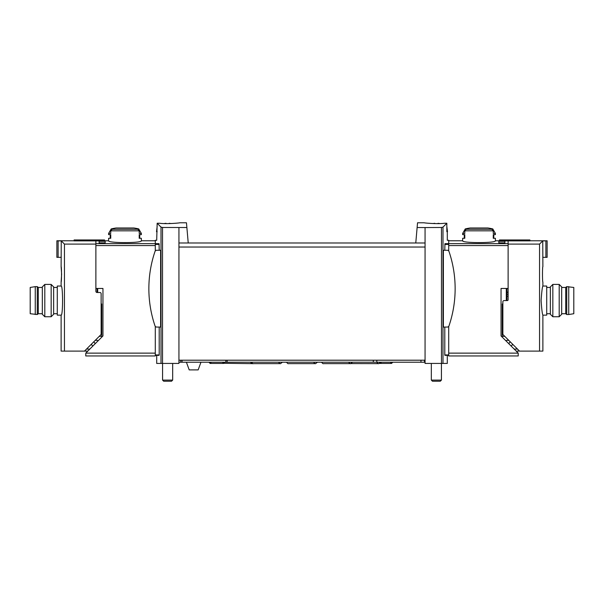 <?xml version="1.0" encoding="UTF-8"?>
<svg xmlns="http://www.w3.org/2000/svg" width="604" height="604" viewBox="0 0 604 604"><rect width="100%" height="100%" fill="white"/><g stroke="black" fill="none" stroke-linecap="round" stroke-linejoin="round"><path stroke-width="0.91" d="M417.122 227.519L425.065 227.565L425.065 242.989L415.771 242.989L417.538 222.785L424.257 222.785M425.065 227.565L441.479 227.466L441.479 363.434L447.3 363.434L447.3 355.348L448.712 355.348L448.712 355.952L518.224 355.952L518.224 353.129L448.712 353.129M446.832 226.424L447.496 231.679L446.832 231.679L446.832 223.246L444.589 223.238C437.485 224.265 423.729 222.936 424.257 222.785C423.729 222.929 437.455 224.265 444.589 223.238L446.832 223.246L442.989 227.096L441.479 227.466M159.199 250.267L159.063 243.669C155.938 239.176 155.938 239.176 159.063 243.669L155.288 243.669L155.288 240.286L156.7 240.286L157.168 223.246L159.411 223.238L157.168 223.246L161.011 227.096L162.521 227.466L186.878 227.519L188.229 242.989L178.935 242.989L178.935 363.434L156.7 363.434L156.7 355.348L155.288 355.348L155.288 355.952L85.776 355.952L85.776 353.129L155.288 353.129M179.743 222.785L186.462 222.785L186.878 227.519M159.411 223.238C166.515 224.265 180.271 222.936 179.743 222.785C180.271 222.929 166.545 224.265 159.411 223.238M506.915 288.463L506.915 300.588M504.891 241.313L504.891 242.853L504.891 241.313L498.829 241.313L498.829 242.853L498.829 241.313M155.288 243.631L95.877 243.631L95.877 240.921L108.607 240.769C107.64 243.201 142.302 243.201 141.344 240.769L155.288 240.769M99.109 242.853L99.109 241.313L99.109 242.853L105.172 242.853L105.172 241.313L105.172 242.853M99.109 241.313L105.172 241.313M155.288 245.556L95.877 245.556L95.877 288.463L102.959 288.463L102.959 335.937L85.776 353.129M160.619 250.267L160.619 327.058L156.708 327.058A1.82 1.82 0 0 1 154.986 325.82A115.794 115.794 0 0 1 154.986 251.506A1.82 1.82 0 0 1 156.708 250.267L160.619 250.267M159.199 327.058L159.199 354.948L159.101 355.348L159.199 354.948L155.288 354.948L155.288 355.348L159.101 355.348M155.288 326.371L155.288 354.948M155.288 243.669L155.288 250.954M444.801 327.058L444.801 354.948L444.899 355.348L444.801 354.948L448.712 354.948L448.712 355.348L444.899 355.348M443.381 250.267L443.381 327.058L447.292 327.058A1.82 1.82 0 0 0 449.014 325.82A115.794 115.794 0 0 0 449.014 251.506A1.82 1.82 0 0 0 447.292 250.267L443.381 250.267M446.832 231.679L447.3 231.679L447.3 240.286L448.712 240.286L448.712 243.669L444.937 243.669C448.062 239.176 448.062 239.176 444.937 243.669L444.801 250.267M448.712 326.371L448.712 354.948M138.731 228.916L141.344 233.431L139.207 233.431L139.207 230.819L137.795 229.256A60.083 60.083 0 0 0 136.111 228.916L138.731 228.916A60.627 60.627 0 0 0 133.809 227.98L116.142 227.98A60.627 60.627 0 0 0 111.219 228.916L113.846 228.916A60.083 60.083 0 0 0 112.155 229.256L110.743 230.819L110.743 233.431L108.607 233.431L108.607 234.646L110.743 234.646L110.743 238.286L108.607 238.286L108.607 240.769M141.344 240.769L141.344 238.286L139.207 238.286L139.207 234.646L141.344 234.646L141.344 233.431M493.257 230.819L491.845 229.256A60.083 60.083 0 0 0 490.154 228.916L492.781 228.916A60.627 60.627 0 0 0 487.858 227.98L470.191 227.98A60.627 60.627 0 0 0 465.269 228.916L462.656 233.431L462.656 234.646L464.793 234.646L464.793 238.286L462.656 238.286L462.656 240.769C461.698 243.201 496.36 243.201 495.393 240.769L495.393 238.286L493.257 238.286L493.257 234.646L495.393 234.646L495.393 233.431L493.257 233.431L493.257 230.819L464.793 230.819L464.793 233.431L462.656 233.431M465.269 228.916L467.889 228.916A60.083 60.083 0 0 0 466.205 229.256L464.793 230.819M504.891 242.853L498.829 242.853M495.393 240.769L508.123 240.921L508.123 243.631L448.712 243.631M178.935 227.565L178.935 242.989M425.065 242.989L425.065 363.434L441.479 363.434M415.771 242.989L188.229 242.989M448.712 245.556L508.123 245.556L508.123 288.463L501.041 288.463L501.041 335.937L518.224 353.129M425.065 360.203L178.935 360.203M448.712 243.669L448.712 250.954M97.085 288.463L97.085 292.502L99.917 292.502A1.216 1.216 0 0 1 101.132 293.718L101.132 333.952A1.216 1.216 0 0 1 100.777 334.812L84.477 351.105L64.447 351.105L64.447 244.091L61.253 240.905L61.117 266.636C61.646 266.183 61.646 282.453 61.117 281.993L61.608 274.314L61.117 266.636M464.793 234.646L464.272 234.646L464.272 238.286L464.793 238.286M493.257 234.646L493.778 234.646L493.778 238.286L493.257 238.286M139.207 238.286L139.728 238.286L139.728 234.646L139.207 234.646M110.743 238.286L110.222 238.286L110.222 234.646L110.743 234.646M439.84 223.563A19.117 19.117 0 0 0 437.983 223.314L437.983 223.616M434.789 223.608L434.789 223.314A19.117 19.117 0 0 0 432.94 223.563M441.433 363.434L441.433 380.097L431.331 380.097L431.331 363.434M441.433 380.097L440.324 381.215L432.449 381.215L431.331 380.097M171.06 223.563A19.117 19.117 0 0 0 169.211 223.314L169.211 223.608M157.168 226.424L156.504 231.679L157.168 231.679M166.017 223.616L166.017 223.314A19.117 19.117 0 0 0 164.16 223.563M172.668 363.434L172.668 380.097L162.567 380.097L162.567 363.434M172.668 380.097L171.551 381.215L163.676 381.215L162.567 380.097M424.506 360.203L424.506 362.219L425.065 362.219M178.935 362.219L424.506 362.219M200.958 362.219L198.165 369.897L189.203 369.897L186.41 362.219M542.883 266.636C542.354 266.183 542.354 282.453 542.883 281.993L542.883 286.039C542.301 286.908 541.705 291.755 541.109 300.588C541.705 309.422 542.301 314.269 542.883 315.137L542.883 351.105L539.553 351.105L539.553 244.091L542.747 240.905L542.883 266.636M502.264 303.978L502.264 337.16M506.915 292.502A1.216 1.216 0 0 0 508.123 291.287M516.209 351.105L539.553 351.105M514.185 349.082L517.5 349.082M511.158 346.054L512.366 344.839L512.366 343.955M499.433 240.921L499.433 239.962L529.904 239.962L529.904 240.89L508.123 240.89L508.123 299.78A0.808 0.808 0 0 1 507.315 300.588L504.083 300.588A1.216 1.216 0 0 0 502.868 301.796L502.868 333.952A1.216 1.216 0 0 0 503.223 334.812L519.523 351.105M508.123 244.091L539.553 244.091M542.747 257.342L545.88 257.342L545.88 240.868L542.747 240.905M545.88 257.342L547.126 257.342L547.126 240.8L545.88 240.868M529.904 240.769L547.126 240.8M510.289 341.872L509.134 343.019L509.134 344.031M508.772 340.354L506.507 340.354M508.123 294.284L506.915 294.284M542.883 315.137L546.718 315.137L546.718 286.039L542.883 286.039M550.357 300.588L550.357 286.9L552.841 284.416L552.841 316.753L550.357 314.269L550.357 300.588M559.198 284.416L561.675 286.9L561.675 314.269L559.198 316.753L559.198 284.416L552.841 284.416M568.749 314.525L573.8 313.718L573.8 287.451L566.726 286.643L566.726 314.525L568.749 314.525L568.749 286.643M566.726 314.525L565.714 313.718L565.714 287.451L566.726 286.643M61.117 315.137C63.035 315.99 63.035 285.179 61.117 286.039L57.282 286.039L57.282 315.137L61.117 315.137L61.117 351.105L64.447 351.105M101.736 337.16L101.736 303.978M89.815 349.082L86.5 349.082M87.791 351.105L84.477 351.105M97.085 292.502A1.216 1.216 0 0 1 95.877 291.287L95.877 244.091L64.447 244.091M91.634 343.955L91.634 344.839L92.842 346.054M95.877 244.091L95.877 240.89L74.096 240.89L74.096 239.962L104.567 239.962L104.567 240.921M61.253 240.905L58.12 240.868L58.12 257.342L56.874 257.342L56.874 240.769L74.096 240.769M58.12 240.868L56.874 240.8M58.12 257.342L61.253 257.342M93.711 341.872L94.866 343.019L94.866 344.031M95.228 340.354L97.493 340.354M53.643 286.9L53.643 314.269L51.159 316.753L51.159 284.416L53.643 286.9M44.802 316.753L42.325 314.269L42.325 286.9L44.802 284.416L44.802 316.753L51.159 316.753M35.251 286.643L30.2 287.451L30.2 313.718L37.274 314.525L37.274 286.643L35.251 286.643L35.251 314.525M37.274 286.643L38.286 287.451L38.286 313.718L37.274 314.525M506.303 288.463L506.303 300.588M161.011 227.096L161.011 363.434M159.199 244.431L155.288 244.431M442.989 227.096L442.989 363.434M137.795 229.256L112.155 229.256M139.207 230.819L110.743 230.819M491.845 229.256L466.205 229.256M162.521 227.466L162.521 363.434M425.065 247.036L178.935 247.036M444.801 244.431L448.712 244.431M97.697 288.463L97.697 292.502M180.747 360.203L180.747 362.219M182.053 360.203L182.053 362.219M225.843 360.203L225.843 362.219M227.149 360.203L227.149 362.219M373.295 360.203L373.295 362.219M376.836 360.203L376.836 362.219M420.965 360.203L420.965 362.219M502.868 308.025L502.264 308.025M504.725 336.315L502.264 336.315M508.123 296.3L506.915 296.3M99.275 336.315L101.736 336.315M101.132 308.025L101.736 308.025M111.219 228.916L108.607 233.431M492.781 228.916L495.393 233.431M462.656 240.769L448.712 240.769M224.862 362.219L223.654 363.434L222.438 362.219M208.901 362.219L210.117 363.434L223.654 363.434M211.324 362.219L210.117 363.434M392.774 362.219L391.566 363.434L390.35 362.219M379.033 362.219L380.248 363.434L391.566 363.434M381.456 362.219L380.248 363.434M286.53 362.219C287.489 363.465 288.123 363.933 288.433 363.638L315.567 363.638C315.235 363.91 314.601 363.457 313.672 362.272M317.47 362.219L315.567 363.638M321.57 362.219C322.528 363.465 323.163 363.933 323.48 363.638L350.607 363.638C350.275 363.91 349.648 363.457 348.712 362.272M352.517 362.219L350.607 363.638M251.483 362.219C252.449 363.465 253.084 363.933 253.393 363.638L280.52 363.638C280.196 363.91 279.561 363.457 278.633 362.272M282.43 362.219L280.52 363.638M224.205 363.298L252.434 363.638C252.102 363.91 251.475 363.457 250.539 362.272M252.917 363.578L252.434 363.638M351.083 363.578L378.693 363.638C378.368 363.91 377.734 363.457 376.798 362.272M379.757 363.329L378.693 363.638M550.357 287.451L546.718 287.451M550.357 313.718L546.718 313.718M559.198 316.753L552.841 316.753M565.714 287.451L561.675 287.451M565.714 313.718L561.675 313.718M53.643 313.718L57.282 313.718M53.643 287.451L57.282 287.451M61.117 281.993L61.117 286.039M44.802 284.416L51.159 284.416M38.286 313.718L42.325 313.718M38.286 287.451L42.325 287.451"/></g></svg>

